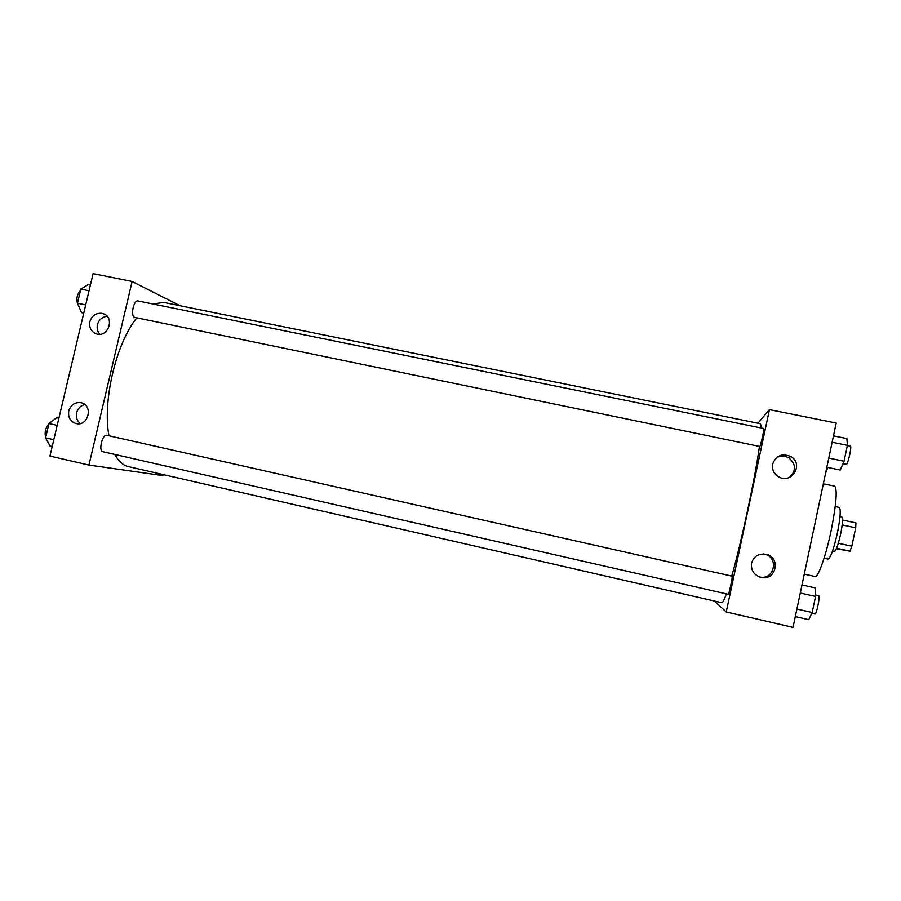 <?xml version="1.0" encoding="UTF-8"?>
<svg xmlns="http://www.w3.org/2000/svg" width="901" height="901" viewBox="0 0 901 901"><rect width="100%" height="100%" fill="white"/><g stroke="black" fill="none" stroke-linecap="round" stroke-linejoin="round"><path stroke-width="1.35" d="M842.176 524.9L855.702 527.817L855.927 522.907L842.514 520.035M855.702 527.817L851.839 546.197L849.992 551.187L836.353 548.743M838.313 543.258L851.839 546.197M836.567 548.247L849.992 551.187M840.002 516.577L841.793 516.96C843.021 518.176 842.638 523.864 840.644 534.023C838.189 544.857 836.094 550.657 834.337 551.423L832.547 551.04M835.25 506.553L839.214 507.398C841.005 509.166 840.396 517.681 837.401 532.953C833.718 549.227 830.598 557.933 828.042 559.07L824.077 558.203M823.356 483.792L834.596 486.157C837.547 489.074 836.387 503.929 831.116 530.734C825.857 556.052 818.052 577.913 815.056 576.516L804.278 574.106M757.955 423.222L769.443 409.64L836.184 423.053L793.026 627.378L726.24 611.982L716.047 602.578L716.284 601.463M772.653 464.083C775.998 455.579 782.045 453.057 790.808 456.537C804.075 463.7 792.103 484.344 778.971 476.967C773.925 473.994 771.819 469.703 772.653 464.083M751.547 563.159C753.889 556.075 758.856 553.146 766.447 554.374C781.223 557.73 775.975 581.021 761.232 577.451C754.013 575.221 750.781 570.457 751.547 563.159M769.443 409.64L726.24 611.982M789.208 477.474C796.383 470.851 796.247 464.319 788.792 457.854C784.636 455.602 780.491 455.591 776.358 457.798M759.352 576.91L759.656 576.978C774.162 580.503 779.342 557.561 764.791 554.239L763.305 553.935M759.813 446.468C760.658 446.074 764.544 428.166 763.721 428.504L138.056 300.945C133.686 299.594 130.262 315.958 134.609 317.377L759.813 446.468M728.245 594.3L728.256 594.311C728.92 594.942 732.963 575.897 732.108 576.201L106.949 435.318C102.365 433.831 98.164 451.086 102.962 451.739L728.256 594.311M114.81 454.442C118.481 461.301 122.987 465.355 128.325 466.594L721.836 602.735C722.692 602.915 724.19 599.965 726.341 593.872M731.781 576.122C741.399 542.177 755.117 477.834 759.453 446.434M761.322 428.009L760.545 423.752L163.836 302.432L152.9 303.975M108.965 435.769C102.331 401.294 116.139 343.123 136.817 317.873M88.929 465.062L132.12 281.472L93.096 273.622L49.938 456.064L88.929 465.062L162.946 475.615L163.194 474.59M180.099 305.743L132.12 281.472M102.061 313.357L103.097 313.627C115.272 317.096 108.255 338.1 96.328 333.866C91.114 331.703 88.962 327.649 89.875 321.68C91.947 315.53 96.002 312.76 102.061 313.357M76.056 423.549C70.301 421.589 67.879 417.388 68.78 410.946C70.897 404.695 75.008 401.959 81.113 402.724C93.603 405.146 88.422 426.77 76.123 423.56L76.056 423.549M107.118 316.285C102.173 316.859 98.941 319.664 97.432 324.687C96.666 328.392 97.477 331.579 99.865 334.248M84.852 404.572C80.628 405.619 77.891 408.344 76.641 412.748C75.797 417.197 77.002 420.778 80.268 423.526M58.892 418.199L56.673 417.704L48.958 423.538L45.579 437.807L49.994 445.961L52.202 446.468M48.958 423.538L57.191 425.396M45.579 437.807L53.812 439.688M45.692 437.345C44.386 432.356 45.467 427.817 48.913 423.729M90.393 285.076L88.174 284.626L80.808 289.075L77.463 303.22L81.541 312.636L83.759 313.097M80.808 289.075L89.041 290.753M77.463 303.22L85.696 304.91M78.432 305.45C75.808 300.326 76.517 295.235 80.549 290.178M825.598 473.171L827.794 467.439M801.991 584.94L815.428 587.959L815.551 596.451L812.173 612.5L808.738 619.685L795.301 616.611M800.279 593.004L815.551 596.451M796.901 609.02L812.173 612.5M814.887 614.054L814.921 614.065C816.419 614.899 820.428 595.606 818.739 595.719L815.529 594.998M833.481 435.87L846.906 438.596L847.402 445.331L844.046 461.222L840.284 470.029L826.859 467.236M832.141 442.222L847.402 445.331M828.785 458.08L844.046 461.222M842.998 463.688L846.422 464.353C848.055 464.105 852.019 445.984 850.398 446.175L847.357 445.556M790.808 456.537L788.792 457.854M761.232 577.451L759.656 576.978M766.447 554.374L764.791 554.239M103.097 313.627L104.437 314.201M811.767 613.344L814.921 614.065"/></g></svg>
